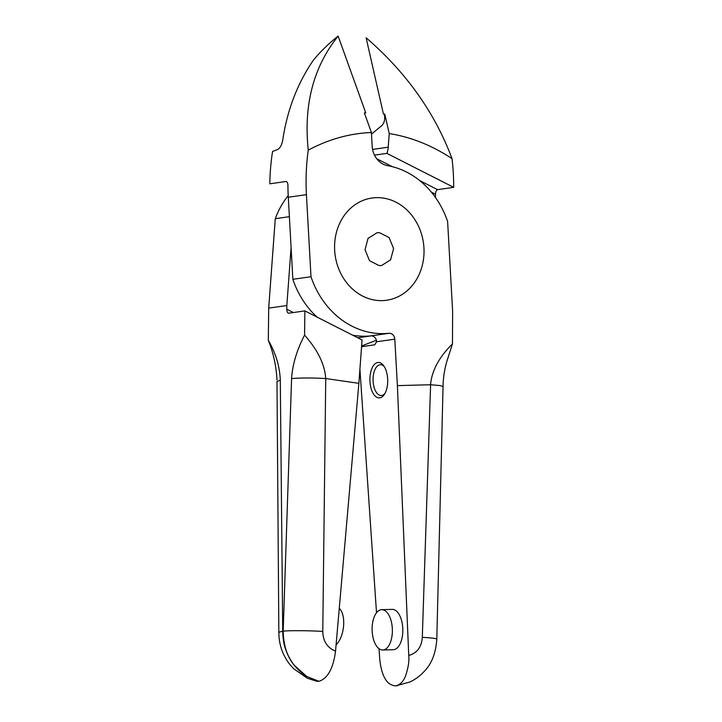 <?xml version="1.0" encoding="UTF-8"?>
<svg xmlns="http://www.w3.org/2000/svg" width="722" height="722" viewBox="0 0 722 722"><rect width="100%" height="100%" fill="white"/><g stroke="black" fill="none" stroke-linecap="round" stroke-linejoin="round"><path stroke-width="1.08" d="M379.754 197.702A51.632 44.574 81.8 0 0 334.575 246.491A51.632 44.574 81.8 0 0 378.86 300.56A51.632 44.574 81.8 0 0 424.04 251.779A51.632 44.574 81.8 0 0 379.754 197.702M379.167 265.606L381.649 265.497L390.584 259.83L393.589 248.539L389.095 237.565L379.447 232.665L376.965 232.773L368.03 238.431L365.025 249.722L369.52 260.705L379.167 265.606M288.204 195.626A84.709 73.139 81.8 0 0 275.281 218.694L268.701 308.113L268.313 340.324C273.322 352.643 276.219 365.837 276.986 379.889M268.313 340.324C275.75 353.121 279.748 366.424 280.307 380.214L282.726 631.208C282.916 638.663 283.845 644.584 285.506 648.97C287.663 655.26 290.434 660.54 293.809 664.818L306.597 676.37C298.917 671.252 293.331 665.287 289.82 658.464C285.713 651.731 283.502 642.625 283.177 631.145L291.589 378.59C292.482 364.592 296.814 350.107 304.576 335.125C317.734 349.98 324.792 364.457 325.739 378.545L322.779 631.443C323.032 641.217 327.283 647.787 335.54 651.154C333.266 668.401 327.743 678.454 318.971 681.315L306.715 676.442M335.54 651.154L358.87 383.337L362.065 339.963L304.865 310.893L304.576 335.125M316.516 681.225L319.007 681.306M336.091 644.782A20.171 9.864 -81.8 0 0 343.618 625.496A20.171 9.864 -81.8 0 0 339.268 608.357M325.739 378.545L358.87 383.337M268.701 308.113L286.833 305.523L286.787 309.187L293.385 312.536M286.787 309.187C286.887 311.76 287.536 313.104 288.746 313.204L288.168 313.095M288.746 313.204L304.865 310.893M389.221 133.588C410.755 136.936 431.693 145.284 452.008 158.623A201.682 174.128 -98.2 0 1 453.687 187.341L386.866 153.38A20.171 17.409 81.8 0 0 388.219 147.189L389.221 133.588L384.808 114.139L383.418 113.941L384.158 114.238L384.474 115.619C385.142 119.852 384.176 123.263 381.55 125.836L371.505 134.084M384.158 114.238L384.808 114.139M374.501 155.149L386.866 153.38M443.055 386.487L439.743 385.53L430.601 384.745L397.389 385.62L394.799 339.159L376.541 341.777L376.442 340.36A6.047 5.225 81.8 0 0 371.099 335.865A6.047 5.225 81.8 0 0 370.756 335.883A84.709 73.139 -98.2 0 1 352.625 335.17A84.709 73.139 81.8 0 0 371.586 335.793M291.092 247.583L286.833 305.523M435.402 197.377A201.682 174.128 81.8 0 0 435.492 194.245L431.413 192.169M275.281 218.694L289.378 216.672M435.492 194.245C435.628 191.691 436.323 190.157 437.568 189.651L453.687 187.341M316.516 681.234L307.382 678.238L293.619 668.716L289.648 664.258C282.573 655.016 278.972 644.547 278.845 632.851A29.042 3.276 179.9 0 1 282.726 631.208L283.177 631.145C289.224 630.432 310.974 630.595 322.779 631.443M291.589 378.59C300.451 377.805 311.823 377.786 325.703 378.536M280.307 380.214L276.986 381.469L278.845 632.851M383.418 113.941L366.099 37.752C406.206 72.39 434.843 112.677 452.008 158.623M376.442 197.647A51.632 44.574 -98.2 0 1 423.949 247.962A51.632 44.574 -98.2 0 1 382.173 300.623A51.632 44.574 -98.2 0 1 334.665 250.308A51.632 44.574 -98.2 0 1 376.442 197.647M430.601 384.745L422.307 637.327A29.042 1.814 -178.9 0 1 436.801 639.178L443.091 384.916C443.389 376.198 444.833 367.742 447.423 359.556L452.459 343.871L452.64 311.66L447.622 221.546A84.709 73.139 -98.2 0 0 387.633 165.663A20.171 17.409 -98.2 0 1 372.182 146.241L371.415 132.532C349.845 133.335 328.79 139.202 308.258 150.122A201.682 174.128 81.8 0 0 306.426 194.651L288.295 197.25A201.682 174.128 -98.2 0 1 287.934 185.509C287.843 182.973 287.185 181.637 285.939 181.502L269.82 183.812A201.682 174.128 -98.2 0 1 272.573 151.449L277.573 149.571C280.154 148.073 281.878 144.905 282.744 140.05C287.23 110.024 297.455 83.391 313.411 60.134C320.568 51.47 328.808 43.464 338.131 36.1C313.429 66.902 303.466 104.907 308.258 150.122M394.799 339.159A6.047 5.225 81.8 0 0 389.23 333.266A6.047 5.225 81.8 0 0 388.887 333.284A84.709 73.139 -98.2 0 1 310.992 276.725L306.426 194.651M452.459 343.871C439.057 357.164 431.756 370.783 430.556 384.745M371.415 132.532L364.366 112.93L365.765 112.894L364.384 112.984M338.131 36.1L365.765 112.894M317.057 317.084A84.709 73.139 -98.2 0 1 292.861 279.315L288.295 197.25M310.992 276.725L292.861 279.315M379.014 648.672L379.772 659.637C381.748 676.722 387.1 685.458 395.846 685.855L409.852 682.01C415.565 679.33 420.511 675.611 424.707 670.864C431.801 663.482 435.835 652.914 436.801 639.178M397.524 685.665L395.846 685.855M376.514 612.743L359.917 369.104M376.541 341.777L374.808 344.8L361.569 346.695M397.389 385.62L408.742 655.486C409.383 660.829 408.3 667.715 405.493 676.144C403.273 681.595 400.051 684.835 395.809 685.864M384.474 394.266A17.716 8.89 88.5 0 1 384.348 394.456A17.716 8.89 88.5 0 1 371.884 390.764A17.716 8.89 88.5 0 1 373.148 366.072A17.716 8.89 88.5 0 1 383.59 365.612A17.716 8.89 88.5 0 1 384.474 394.266M382.759 649.99L393.228 649.71A20.171 10.126 -91.5 0 0 402.768 628.104A20.171 10.126 -91.5 0 0 392.163 609.386L381.703 609.666A20.171 10.126 88.5 0 1 392.308 628.384A20.171 10.126 88.5 0 1 382.759 649.99A20.171 10.126 88.5 0 1 372.164 631.272A20.171 10.126 88.5 0 1 381.703 609.666M384.979 393.4A15.406 7.734 88.5 0 1 381.207 395.521A15.406 7.734 88.5 0 1 373.59 385.133A15.406 7.734 88.5 0 1 375.882 367.859A15.406 7.734 88.5 0 1 380.404 364.718A15.406 7.734 88.5 0 1 384.275 366.632M422.307 637.327C421.621 647.047 417.099 653.103 408.742 655.486M376.415 340.252L361.623 345.973M372.579 149.436L388.219 147.189M376.713 158.723L392.398 166.692M419.681 180.563L437.568 189.651M389.23 333.266L371.099 335.865M388.887 333.284L370.756 335.883M371.261 335.856L357.787 337.788"/></g></svg>
